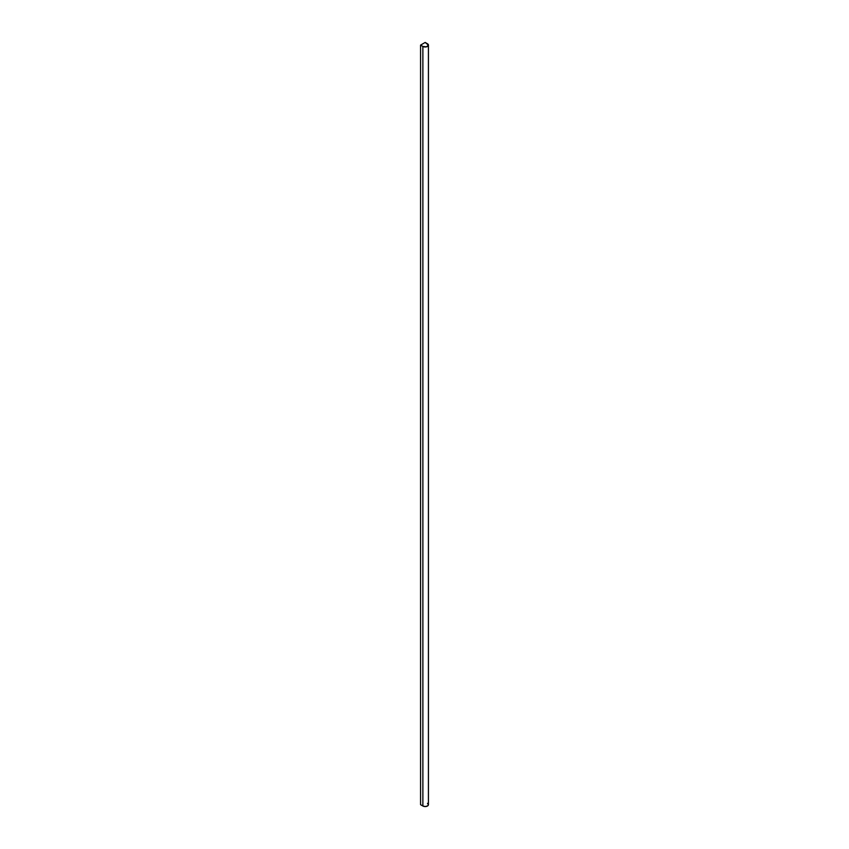 <?xml version="1.0" encoding="UTF-8"?>
<svg xmlns="http://www.w3.org/2000/svg" width="849" height="849" viewBox="0 0 849 849"><rect width="100%" height="100%" fill="white"/><g stroke="black" fill="none" stroke-linecap="round" stroke-linejoin="round"><path stroke-width="1.27" d="M428.427 45.103L428.427 804.672L427.472 805.998L425.179 806.55L422.876 805.998L422.876 46.44L426.421 46.844L428.427 45.103A3.258 1.878 180 0 1 426.421 46.844A3.258 1.878 180 0 1 422.876 46.44L420.573 45.103L425.179 42.45L427.472 43.777A3.258 1.878 180 0 1 428.427 45.103L425.179 42.45L420.573 45.103L420.573 804.672L420.573 45.103L422.876 46.44L422.876 805.998L420.573 804.672L422.876 805.998A3.258 1.878 0 0 0 426.421 806.412A3.258 1.878 0 0 0 428.427 804.672L427.472 803.345"/></g></svg>
